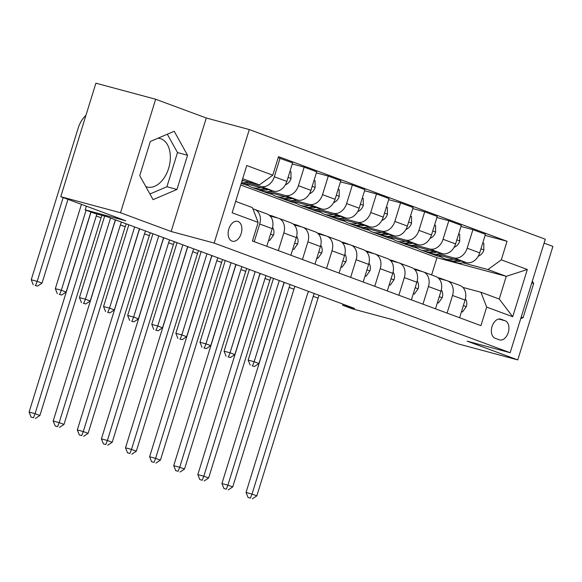 <?xml version="1.0" encoding="UTF-8"?>
<svg xmlns="http://www.w3.org/2000/svg" width="582" height="582" viewBox="0 0 582 582"><rect width="100%" height="100%" fill="white"/><g stroke="black" fill="none" stroke-linecap="round" stroke-linejoin="round"><path stroke-width="0.87" d="M145.769 186.524A25.077 15.998 105 0 0 146.191 186.691A25.077 15.998 105 0 0 147.093 186.975A25.077 15.998 105 0 0 168.853 167.623A25.077 15.998 105 0 0 161.003 138.829A25.077 15.998 105 0 0 160.108 138.545A25.077 15.998 105 0 0 157.969 138.203M231.963 241.108A10.287 6.562 105 0 0 232.334 241.224A10.287 6.562 105 0 0 241.261 233.287A10.287 6.562 105 0 0 238.038 221.473A10.287 6.562 105 0 0 237.674 221.356A10.287 6.562 105 0 0 228.748 229.293A10.287 6.562 105 0 0 231.963 241.108M155.656 99.238L95.899 83.182L60.761 196.687L120.518 212.743L171.137 231.498L214.161 243.058L249.3 129.553L206.275 117.993L155.656 99.238L120.518 212.743M214.161 243.058L510.167 352.721L545.305 239.217L249.3 129.553M510.167 352.721L467.142 341.154L517.762 359.909L552.9 246.404L544.09 243.138M517.762 359.909L458.005 343.846L392.923 319.736L352.292 308.816L342.653 305.244L354.598 308.453L106.804 216.657L94.851 213.448L85.212 209.876L125.843 220.796L60.761 196.687M505.22 320.791L500.978 319.22A9.967 6.358 105 0 0 500.622 319.111A9.967 6.358 105 0 0 491.972 326.8A9.967 6.358 105 0 0 495.093 338.244L499.334 339.815A9.967 6.358 105 0 0 499.691 339.924A9.967 6.358 105 0 0 508.341 332.235A9.967 6.358 105 0 0 505.22 320.791L498.716 319.045M501.306 259.841L527.336 269.488L512.713 316.732L486.676 307.085L480.914 292.244L499.232 299.032L506.26 276.334L487.942 269.546L501.306 259.841L507.046 241.283L278.531 156.631L272.791 175.189L259.427 184.887L242.687 178.689M235.659 201.387L252.406 207.592L258.168 222.433L252.421 240.992L480.936 325.644L486.676 307.085M258.168 222.433L232.131 212.786L246.753 165.543L272.791 175.189M86.362 206.166L85.212 209.876M342.987 304.153L342.653 305.244M431.604 274.966L436.944 257.702L454.469 262.409M456.324 262.911L506.26 276.334L527.336 269.488M480.914 292.244L462.901 287.406M254.232 241.661L259.696 224.019A12.855 9.887 -69.7 0 0 254.603 209.389A12.855 9.887 -69.7 0 0 253.934 209.178L252.915 208.902M278.342 250.595L283.798 232.946A12.855 9.887 -69.7 0 0 278.705 218.323A12.855 9.887 -69.7 0 0 278.036 218.112L270.063 215.966M302.444 259.521L307.907 241.879A12.855 9.887 -69.7 0 0 302.815 227.249A12.855 9.887 -69.7 0 0 302.145 227.038L294.172 224.892M326.546 268.455L332.009 250.806A12.855 9.887 -69.7 0 0 326.917 236.183A12.855 9.887 -69.7 0 0 326.247 235.965L318.274 233.826M350.655 277.381L356.119 259.739A12.855 9.887 -69.7 0 0 351.019 245.109A12.855 9.887 -69.7 0 0 350.349 244.898L342.376 242.752M374.757 286.315L380.221 268.666A12.855 9.887 -69.7 0 0 375.128 254.043A12.855 9.887 -69.7 0 0 374.459 253.825L366.485 251.686M398.866 295.241L404.323 277.599A12.855 9.887 -69.7 0 0 399.23 262.969A12.855 9.887 -69.7 0 0 398.561 262.758L390.587 260.612M422.969 304.168L428.432 286.526A12.855 9.887 -69.7 0 0 423.332 271.903A12.855 9.887 -69.7 0 0 422.67 271.685L414.697 269.546M447.071 313.101L452.534 295.46A12.855 9.887 -69.7 0 0 447.442 280.83A12.855 9.887 -69.7 0 0 446.772 280.619L438.799 278.472M436.886 254.647L436.551 255.731L441.141 256.968M462.857 262.802L487.942 269.546M436.551 255.731L431.073 253.701M435.474 254.269L466.335 262.562A12.855 9.887 -69.7 0 0 479.692 252.857L485.439 234.299L472.904 229.657L460.995 226.456M412.784 245.713L412.449 246.804L417.039 248.034M438.755 253.868L453.8 257.913A12.855 9.887 -69.7 0 0 467.157 248.216L472.904 229.657M412.449 246.804L406.964 244.775M411.372 245.335L442.225 253.628A12.855 9.887 -69.7 0 0 455.59 243.931L461.33 225.372L448.802 220.724L436.893 217.523M388.681 236.787L388.339 237.871L392.937 239.107M414.646 244.942L429.691 248.987A12.855 9.887 -69.7 0 0 443.055 239.282L448.802 220.724M388.339 237.871L382.861 235.841M387.27 236.408L418.123 244.702A12.855 9.887 -69.7 0 0 431.48 234.997L437.228 216.439L424.693 211.797L412.791 208.596M364.572 227.853L364.237 228.944L368.828 230.174M390.544 236.016L405.589 240.053A12.855 9.887 -69.7 0 0 418.945 230.356L424.693 211.797M364.237 228.944L358.759 226.915M363.161 227.475L394.021 235.768A12.855 9.887 -69.7 0 0 407.378 226.071L413.125 207.512L400.591 202.863L388.681 199.662M340.47 218.927L340.135 220.011L344.726 221.247M366.434 227.082L381.486 231.127A12.855 9.887 -69.7 0 0 394.843 221.422L400.591 202.863M340.135 220.011L334.65 217.981M339.059 218.548L369.912 226.842A12.855 9.887 -69.7 0 0 383.276 217.137L389.016 198.578L376.481 193.937L364.579 190.736M316.368 210L316.026 211.084L320.624 212.321M342.332 218.155L357.377 222.2A12.855 9.887 -69.7 0 0 370.741 212.495L376.481 193.937M316.026 211.084L310.548 209.054M314.949 209.615L345.81 217.908A12.855 9.887 -69.7 0 0 359.167 208.21L364.914 189.652L352.379 185.003L340.47 181.81M292.259 201.066L291.924 202.15L296.514 203.387M318.23 209.222L333.275 213.267A12.855 9.887 -69.7 0 0 346.632 203.569L352.379 185.003M291.924 202.15L286.446 200.121M290.847 200.688L321.708 208.982A12.855 9.887 -69.7 0 0 335.065 199.277L340.812 180.718L328.277 176.077L316.368 172.876M268.157 192.14L267.822 193.224L272.412 194.461M294.121 200.295L309.173 204.34A12.855 9.887 -69.7 0 0 322.53 194.635L328.277 176.077M267.822 193.224L262.337 191.194M266.745 191.754L297.598 200.048A12.855 9.887 -69.7 0 0 310.963 190.35L316.703 171.792L304.168 167.143L292.266 163.949M244.047 183.206L243.713 184.29L248.303 185.527M270.019 191.362L285.064 195.407A12.855 9.887 -69.7 0 0 298.428 185.709L304.168 167.143M243.713 184.29L241.239 183.374M242.636 182.828L273.496 191.122A12.855 9.887 -69.7 0 0 286.853 181.417L292.601 162.858L278.196 157.715M245.917 182.435L260.962 186.48A12.855 9.887 -69.7 0 0 274.318 176.775L280.066 158.217M242.199 180.26L259.427 184.887M436.944 257.702L240.73 185.011M459.605 317.743L465.069 300.101A12.855 9.887 -69.7 0 0 459.976 285.471L447.442 280.83M507.046 241.283L485.104 235.383M435.503 308.816L440.967 291.167A12.855 9.887 -69.7 0 0 435.867 276.545L423.332 271.903M411.401 299.883L416.858 282.241A12.855 9.887 -69.7 0 0 411.765 267.611L399.23 262.969M387.292 290.956L392.755 273.314A12.855 9.887 -69.7 0 0 387.663 258.684L375.128 254.043M363.19 282.023L368.653 264.381A12.855 9.887 -69.7 0 0 363.554 249.751L351.019 245.109M339.08 273.096L344.544 255.454A12.855 9.887 -69.7 0 0 339.452 240.824L326.917 236.183M314.978 264.163L320.442 246.521A12.855 9.887 -69.7 0 0 315.349 231.898L302.815 227.249M290.876 255.236L296.333 237.594A12.855 9.887 -69.7 0 0 291.24 222.964L278.705 218.323M266.767 246.302L272.231 228.661A12.855 9.887 -69.7 0 0 267.138 214.038L254.603 209.389M499.232 299.032L512.713 316.732M520.701 318.696L523.102 317.677L533.679 283.492L532.341 281.084M171.137 231.498L206.275 117.993M139.738 175.655L153.059 199.641L176.957 189.441L187.535 155.263L174.222 131.277L150.316 141.47L139.738 175.655M531.759 282.976L533.679 283.492M521.174 317.161L523.102 317.677M149.923 193.995L166.918 186.742L177.495 152.564L167.31 134.224M177.495 152.564L187.535 155.263M166.918 186.742L176.957 189.441M461.526 311.559L462.537 311.93L466.364 306.51A8.519 6.548 -69.7 0 0 465.556 299.097L465.404 298.857M443.695 279.789A24.589 18.9 -69.7 0 0 441.134 278.545A24.589 18.9 -69.7 0 0 438.028 277.767M446.416 280.524A24.589 18.9 -69.7 0 0 445.936 280.378M441.134 278.545L444.801 279.906A24.589 18.9 110.3 0 1 446.001 280.408M319.14 295.321A16.07 12.353 -69.7 0 0 318.041 298.137L256.837 495.849L252.021 494.067L250.435 498.105L248.048 497.464L250.435 498.105M314.324 293.532A16.07 12.353 -69.7 0 0 313.218 296.354L252.021 494.067L246.041 492.459L307.245 294.747A24.109 18.529 110.3 0 1 308.504 291.378M246.041 492.459L248.048 497.464M252.362 498.818L256.837 495.849M461.49 311.654L462.537 311.93M453.604 259.135A24.589 18.9 110.3 0 1 444.466 258.714A24.589 18.9 110.3 0 1 439.075 255.236M482.791 242.84L483.809 243.218L483.831 250.064A8.519 6.548 110.3 0 1 478.921 255.942L478.2 256.269M464.982 262.198A24.589 18.9 110.3 0 1 454.106 262.286L450.446 260.925A24.589 18.9 -69.7 0 0 460.697 261.042M457.969 260.314A24.589 18.9 110.3 0 1 448.133 260.067L444.466 258.714M449.304 260.445A24.589 18.9 -69.7 0 0 450.446 260.925M279.273 280.553L254.152 361.72L258.968 363.51L284.096 282.335M252.108 365.838L254.494 366.478L252.108 365.838M252.566 365.765L254.152 361.72L248.172 360.113L273.467 278.4M248.172 360.113L250.18 365.118M254.494 366.478L258.968 363.51M437.417 302.625L438.428 303.004L442.255 297.584A8.519 6.548 -69.7 0 0 441.454 290.171L441.294 289.931M419.593 270.863A24.589 18.9 -69.7 0 0 417.032 269.619A24.589 18.9 -69.7 0 0 413.918 268.84M422.314 271.59A24.589 18.9 -69.7 0 0 421.834 271.452M417.032 269.619L420.691 270.972A24.589 18.9 110.3 0 1 421.892 271.481M295.038 286.388A16.07 12.353 -69.7 0 0 293.939 289.21L232.735 486.923L227.911 485.133L226.333 489.178L223.939 488.531L226.333 489.178M290.214 284.605A16.07 12.353 -69.7 0 0 289.116 287.421L227.911 485.133L221.938 483.526L283.143 285.813A24.109 18.529 110.3 0 1 284.402 282.452M221.938 483.526L223.939 488.531M228.26 489.891L232.735 486.923M437.388 302.72L438.428 303.004M413.315 293.699L414.326 294.07L418.152 288.65A8.519 6.548 -69.7 0 0 417.352 281.237L417.192 281.004M395.484 261.929A24.589 18.9 -69.7 0 0 392.923 260.685A24.589 18.9 -69.7 0 0 389.816 259.907M398.204 262.664A24.589 18.9 -69.7 0 0 397.732 262.518M392.923 260.685L396.589 262.046A24.589 18.9 110.3 0 1 397.79 262.547M270.936 277.461A16.07 12.353 -69.7 0 0 269.83 280.277L208.632 477.989L203.809 476.207L202.23 480.245L199.837 479.604L202.23 480.245M266.112 275.672A16.07 12.353 -69.7 0 0 265.014 278.494L203.809 476.207L197.836 474.599L259.034 276.887A24.109 18.529 110.3 0 1 260.292 273.518M197.836 474.599L199.837 479.604M204.158 480.958L208.632 477.989M413.285 293.794L414.326 294.07M389.205 284.765L390.224 285.144L394.05 279.724A8.519 6.548 -69.7 0 0 393.243 272.311L393.09 272.07M371.381 253.003A24.589 18.9 -69.7 0 0 368.821 251.759A24.589 18.9 -69.7 0 0 365.707 250.98M374.102 253.73A24.589 18.9 -69.7 0 0 373.622 253.592M368.821 251.759L372.487 253.112A24.589 18.9 110.3 0 1 373.688 253.621M246.826 268.528A16.07 12.353 -69.7 0 0 245.728 271.35L184.523 469.063L179.707 467.273L178.121 471.318L175.735 470.671L178.121 471.318M242.01 266.745A16.07 12.353 -69.7 0 0 240.904 269.561L179.707 467.273L173.727 465.665L234.932 267.953A24.109 18.529 110.3 0 1 236.19 264.592M173.727 465.665L175.735 470.671M180.049 472.031L184.523 469.063M389.176 284.86L390.224 285.144M429.501 250.209A24.589 18.9 110.3 0 1 420.364 249.78A24.589 18.9 110.3 0 1 414.973 246.302M458.689 233.913L459.7 234.284L459.729 241.137A8.519 6.548 110.3 0 1 454.811 247.008L454.098 247.335M440.872 253.265A24.589 18.9 110.3 0 1 430.003 253.352L426.337 251.991A24.589 18.9 -69.7 0 0 436.587 252.115M433.859 251.38A24.589 18.9 110.3 0 1 424.023 251.14L420.364 249.78M425.202 251.519A24.589 18.9 -69.7 0 0 426.337 251.991M255.171 271.619L230.043 352.794L234.866 354.576L259.994 273.409M227.999 356.904L230.392 357.544L227.999 356.904M228.464 356.831L230.043 352.794L224.07 351.186L249.365 269.473M224.07 351.186L226.071 356.191M230.392 357.544L234.866 354.576M405.399 241.283A24.589 18.9 110.3 0 1 396.255 240.853A24.589 18.9 110.3 0 1 390.871 237.376M434.587 224.979L435.598 225.358L435.627 232.203A8.519 6.548 110.3 0 1 430.709 238.082L429.996 238.409M416.77 244.338A24.589 18.9 110.3 0 1 405.901 244.425L402.235 243.065A24.589 18.9 -69.7 0 0 412.485 243.181M409.757 242.454A24.589 18.9 110.3 0 1 399.921 242.207L396.255 240.853M401.093 242.585A24.589 18.9 -69.7 0 0 402.235 243.065M231.069 262.693L205.941 343.86L210.757 345.65L235.885 264.475M203.896 347.978L206.29 348.618L203.896 347.978M204.362 347.905L205.941 343.86L199.961 342.252L225.256 260.54M199.961 342.252L201.969 347.258M206.29 348.618L210.757 345.65M381.29 232.349A24.589 18.9 110.3 0 1 372.153 231.92A24.589 18.9 110.3 0 1 366.762 228.442M410.477 216.053L411.489 216.424L411.518 223.277A8.519 6.548 110.3 0 1 406.607 229.155L405.887 229.475M392.668 235.404A24.589 18.9 110.3 0 1 381.792 235.492L378.133 234.139A24.589 18.9 -69.7 0 0 388.383 234.255M385.655 233.52A24.589 18.9 110.3 0 1 375.819 233.28L372.153 231.92M376.991 233.658A24.589 18.9 -69.7 0 0 378.133 234.139M206.959 253.759L181.831 334.934L186.655 336.716L211.783 255.549M179.794 339.044L182.181 339.684L179.794 339.044M180.253 338.971L181.831 334.934L175.859 333.326L201.154 251.613M175.859 333.326L177.866 338.331M182.181 339.684L186.655 336.716M365.103 275.839L366.114 276.21L369.941 270.79A8.519 6.548 -69.7 0 0 369.141 263.377L368.981 263.144M347.279 244.069A24.589 18.9 -69.7 0 0 344.719 242.825A24.589 18.9 -69.7 0 0 341.605 242.047M349.993 244.804A24.589 18.9 -69.7 0 0 349.52 244.658M344.719 242.825L348.378 244.185A24.589 18.9 110.3 0 1 349.578 244.687M222.724 259.601A16.07 12.353 -69.7 0 0 221.626 262.417L160.421 460.129L155.598 458.347L154.019 462.384L151.626 461.744L154.019 462.384M217.901 257.819A16.07 12.353 -69.7 0 0 216.802 260.634L155.598 458.347L149.625 456.739L210.83 259.026A24.109 18.529 110.3 0 1 212.081 255.658M149.625 456.739L151.626 461.744M155.947 463.097L160.421 460.129M365.074 275.933L366.114 276.21M357.188 223.423A24.589 18.9 110.3 0 1 348.051 222.993A24.589 18.9 110.3 0 1 342.66 219.516M386.375 207.119L387.386 207.498L387.416 214.343A8.519 6.548 110.3 0 1 382.498 220.222L381.785 220.549M368.559 226.478A24.589 18.9 110.3 0 1 357.69 226.565L354.023 225.205A24.589 18.9 -69.7 0 0 364.274 225.321M361.546 224.594A24.589 18.9 110.3 0 1 351.71 224.346L348.051 222.993M352.888 224.725A24.589 18.9 -69.7 0 0 354.023 225.205M182.857 244.833L157.729 326L162.553 327.79L187.68 246.615M155.685 330.118L158.078 330.758L155.685 330.118M156.151 330.045L157.729 326L151.757 324.392L177.052 242.679M151.757 324.392L153.757 329.397M158.078 330.758L162.553 327.79M341.001 266.905L342.012 267.284L345.839 261.864A8.519 6.548 -69.7 0 0 345.039 254.45L344.879 254.21M323.17 235.143A24.589 18.9 -69.7 0 0 320.609 233.899A24.589 18.9 -69.7 0 0 317.503 233.12M325.891 235.87A24.589 18.9 -69.7 0 0 325.411 235.732M320.609 233.899L324.276 235.252A24.589 18.9 110.3 0 1 325.476 235.761M198.622 250.675A16.07 12.353 -69.7 0 0 197.516 253.49L136.319 451.203L131.496 449.413L129.917 453.458L127.523 452.818L129.917 453.458M193.799 248.885A16.07 12.353 -69.7 0 0 192.7 251.7L131.496 449.413L125.516 447.805L186.72 250.1A24.109 18.529 110.3 0 1 187.979 246.732M125.516 447.805L127.523 452.818M131.845 454.171L136.319 451.203M340.972 267L342.012 267.284M316.892 257.979L317.91 258.357L321.73 252.93A8.519 6.548 -69.7 0 0 320.929 245.517L320.769 245.284M299.068 226.209A24.589 18.9 -69.7 0 0 296.507 224.965A24.589 18.9 -69.7 0 0 293.393 224.186M301.789 226.944A24.589 18.9 -69.7 0 0 301.309 226.798M296.507 224.965L300.174 226.325A24.589 18.9 110.3 0 1 301.374 226.827M174.513 241.741A16.07 12.353 -69.7 0 0 173.414 244.556L112.21 442.269L107.386 440.487L105.808 444.524L103.421 443.884L105.808 444.524M169.697 239.959A16.07 12.353 -69.7 0 0 168.591 242.774L107.386 440.487L101.414 438.879L162.618 241.166A24.109 18.529 110.3 0 1 163.877 237.798M101.414 438.879L103.421 443.884M107.735 445.245L112.21 442.269M316.863 258.073L317.91 258.357M292.79 249.045L293.801 249.423L297.628 244.004A8.519 6.548 -69.7 0 0 296.827 236.59L296.667 236.35M274.966 217.282A24.589 18.9 -69.7 0 0 272.405 216.038A24.589 18.9 -69.7 0 0 269.291 215.26M277.679 218.01A24.589 18.9 -69.7 0 0 277.207 217.872M272.405 216.038L276.064 217.392A24.589 18.9 110.3 0 1 277.265 217.901M150.411 232.815A16.07 12.353 -69.7 0 0 149.305 235.63L88.108 433.343L83.284 431.553L81.706 435.598L79.312 434.958L81.706 435.598M145.587 231.025A16.07 12.353 -69.7 0 0 144.489 233.84L83.284 431.553L77.311 429.953L138.509 232.24A24.109 18.529 110.3 0 1 139.767 228.872M77.311 429.953L79.312 434.958M83.633 436.311L88.108 433.343M292.761 249.147L293.801 249.423M268.688 240.119L269.699 240.497L273.525 235.07A8.519 6.548 -69.7 0 0 272.725 227.664L272.565 227.424M253.577 209.083A24.589 18.9 -69.7 0 0 253.097 208.945M126.301 223.881A16.07 12.353 -69.7 0 0 125.203 226.696L63.998 424.409L59.182 422.627L57.596 426.664L55.21 426.024L57.596 426.664M121.485 222.098A16.07 12.353 -69.7 0 0 120.379 224.914L59.182 422.627L53.202 421.019L114.407 223.306A24.109 18.529 110.3 0 1 115.665 219.938M53.202 421.019L55.21 426.024M59.531 427.384L63.998 424.409M268.658 240.213L269.699 240.497M102.01 215.369A16.07 12.353 -69.7 0 0 101.101 217.77L39.896 415.483L35.073 413.693L33.494 417.738L31.108 417.098L33.494 417.738M96.998 214.023A16.07 12.353 -69.7 0 0 96.277 215.98L35.073 413.693L29.1 412.092L90.305 214.38A24.109 18.529 110.3 0 1 91.119 212.066M29.1 412.092L31.108 417.098M35.422 418.451L39.896 415.483M333.086 214.489A24.589 18.9 110.3 0 1 323.941 214.06A24.589 18.9 110.3 0 1 318.558 210.582M362.273 198.193L363.284 198.564L363.313 205.417A8.519 6.548 110.3 0 1 358.396 211.295L357.683 211.615M344.457 217.544A24.589 18.9 110.3 0 1 333.588 217.632L329.921 216.278A24.589 18.9 -69.7 0 0 340.172 216.395M337.444 215.66A24.589 18.9 110.3 0 1 327.608 215.42L323.941 214.06M328.779 215.798A24.589 18.9 -69.7 0 0 329.921 216.278M158.748 235.899L133.627 317.074L138.443 318.856L163.571 237.689M131.583 321.184L133.969 321.831L131.583 321.184M132.041 321.111L133.627 317.074L127.647 315.466L152.942 233.753M127.647 315.466L129.655 320.471M133.969 321.831L138.443 318.856M308.977 205.562A24.589 18.9 110.3 0 1 299.839 205.133A24.589 18.9 110.3 0 1 294.448 201.656M338.164 189.259L339.175 189.637L339.204 196.49A8.519 6.548 110.3 0 1 334.294 202.361L333.573 202.689M320.347 208.618A24.589 18.9 110.3 0 1 309.478 208.705L305.819 207.345A24.589 18.9 -69.7 0 0 316.07 207.468M313.342 206.734A24.589 18.9 110.3 0 1 303.498 206.486L299.839 205.133M304.677 206.872A24.589 18.9 -69.7 0 0 305.819 207.345M134.646 226.973L109.518 308.14L114.341 309.93L139.469 228.755M107.481 312.258L109.867 312.898L107.481 312.258M107.939 312.185L109.518 308.14L103.545 306.532L128.84 224.819M103.545 306.532L105.546 311.545M109.867 312.898L114.341 309.93M284.874 196.629A24.589 18.9 110.3 0 1 275.73 196.199A24.589 18.9 110.3 0 1 270.346 192.729M314.062 180.333L315.073 180.711L315.102 187.557A8.519 6.548 110.3 0 1 310.184 193.435L309.471 193.755M296.245 199.684A24.589 18.9 110.3 0 1 285.376 199.772L281.71 198.418A24.589 18.9 -69.7 0 0 291.96 198.535M289.232 197.8A24.589 18.9 110.3 0 1 279.396 197.56L275.73 196.199M280.575 197.938A24.589 18.9 -69.7 0 0 281.71 198.418M110.544 218.039L85.416 299.213L90.239 300.996L115.36 219.829M83.371 303.324L85.765 303.971L83.371 303.324M83.837 303.251L85.416 299.213L79.443 297.606L104.673 216.082M79.443 297.606L81.444 302.611M85.765 303.971L90.239 300.996M260.765 187.702A24.589 18.9 110.3 0 1 251.628 187.273A24.589 18.9 110.3 0 1 246.237 183.796M289.952 171.406L290.971 171.777L290.993 178.63A8.519 6.548 110.3 0 1 286.082 184.501L285.362 184.829M272.143 190.758A24.589 18.9 110.3 0 1 261.267 190.845L257.608 189.485A24.589 18.9 -69.7 0 0 267.858 189.608M265.13 188.874A24.589 18.9 110.3 0 1 255.294 188.626L251.628 187.273M256.466 189.012A24.589 18.9 -69.7 0 0 257.608 189.485M86.1 210.204L61.314 290.28L66.13 292.069L90.923 211.986M59.269 294.397L61.656 295.038L59.269 294.397M59.728 294.325L61.314 290.28L55.334 288.679L81.444 204.347M55.334 288.679L57.342 293.684M61.656 295.038L66.13 292.069M248.034 181.824A24.589 18.9 110.3 0 1 241.414 182.806M241.93 181.148A24.589 18.9 -69.7 0 0 243.749 180.675M63.14 197.567L37.204 281.353L42.028 283.136L67.963 199.35M35.16 285.464L37.554 286.111L35.16 285.464M35.626 285.391L37.204 281.353L31.232 279.746L78.192 128.047A24.109 18.529 110.3 0 1 85.954 115.294M31.232 279.746L33.232 284.751M37.554 286.111L42.028 283.136M453.8 257.913L466.335 262.562M429.691 248.987L442.225 253.628M405.589 240.053L418.123 244.702M381.486 231.127L394.021 235.768M357.377 222.2L369.912 226.842M333.275 213.267L345.81 217.908M309.173 204.34L321.708 208.982M285.064 195.407L297.598 200.048M260.962 186.48L273.496 191.122M467.157 248.216L479.692 252.857M452.534 295.46L465.069 300.101M428.432 286.526L440.967 291.167M443.055 239.282L455.59 243.931M404.323 277.599L416.858 282.241M418.945 230.356L431.48 234.997M380.221 268.666L392.755 273.314M394.843 221.422L407.378 226.071M356.119 259.739L368.653 264.381M370.741 212.495L383.276 217.137M332.009 250.806L344.544 255.454M346.632 203.569L359.167 208.21M307.907 241.879L320.442 246.521M322.53 194.635L335.065 199.277M283.798 232.946L296.333 237.594M298.428 185.709L310.963 190.35M259.696 224.019L272.231 228.661M274.318 176.775L286.853 181.417M500.251 319.023L500.978 319.22M463.374 305.572L466.269 306.649M318.041 298.137L313.218 296.354M483.831 249.896L480.943 248.82M478.921 255.942L478.477 255.774M439.272 296.645L442.16 297.715M293.939 289.21L289.116 287.421M415.162 287.719L418.058 288.788M269.83 280.277L265.014 278.494M391.06 278.785L393.956 279.855M245.728 271.35L240.904 269.561M459.729 240.963L456.834 239.893M454.811 247.008L454.375 246.848M435.627 232.036L432.732 230.967M430.709 238.082L430.265 237.914M411.518 223.102L408.629 222.033M406.607 229.155L406.163 228.988M366.958 269.859L369.846 270.928M221.626 262.417L216.802 260.634M387.416 214.176L384.52 213.107M382.498 220.222L382.054 220.054M342.849 260.925L345.744 261.995M197.516 253.49L192.7 251.7M318.747 251.999L321.635 253.068M173.414 244.556L168.591 242.774M294.637 243.065L297.533 244.142M149.305 235.63L144.489 233.84M270.535 234.139L273.431 235.208M125.203 226.696L120.379 224.914M101.101 217.77L96.277 215.98M363.313 205.242L360.418 204.173M358.396 211.295L357.952 211.128M339.204 196.316L336.316 195.246M334.294 202.361L333.85 202.201M315.102 187.389L312.207 186.313M310.184 193.435L309.74 193.268M291 178.456L288.105 177.386M286.082 184.501L285.638 184.341"/></g></svg>
